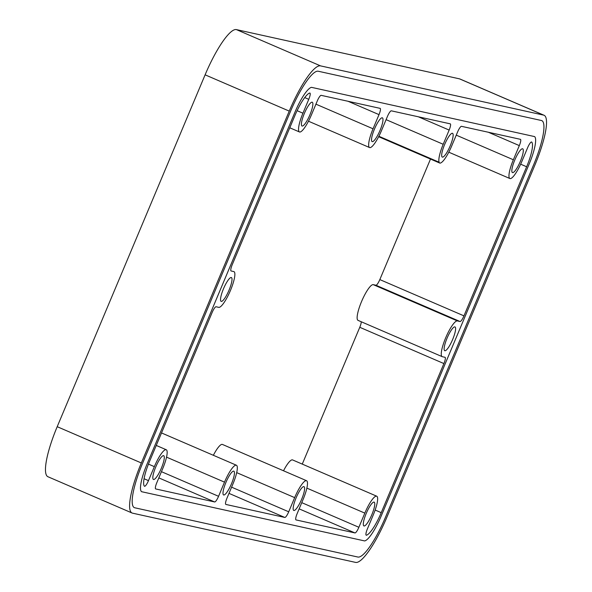 <?xml version="1.0" encoding="UTF-8"?>
<svg xmlns="http://www.w3.org/2000/svg" width="592" height="592" viewBox="0 0 592 592"><rect width="100%" height="100%" fill="white"/><g stroke="black" fill="none" stroke-linecap="round" stroke-linejoin="round"><path stroke-width="0.89" d="M385.629 516.89L533.533 165.035A45.969 10.027 113.3 0 0 541.776 120.62A45.969 10.027 -66.7 0 1 533.533 165.035L385.629 516.89A45.969 10.027 -66.7 0 1 357.864 557.035L134.761 507.781L357.864 557.035A45.969 10.027 113.3 0 0 385.629 516.89M142.598 463.24L290.502 111.385A45.969 10.027 -66.7 0 1 318.267 71.24L541.369 120.494A45.969 10.027 -66.7 0 1 541.776 120.62A45.969 10.027 113.3 0 0 541.369 120.494L318.267 71.24A45.969 10.027 113.3 0 0 290.502 111.385L142.598 463.24A45.969 10.027 113.3 0 0 134.362 507.655A45.969 10.027 -66.7 0 1 142.598 463.24M134.761 507.781A45.969 10.027 -66.7 0 1 134.362 507.655A45.969 10.027 113.3 0 0 134.761 507.781M529.152 164.065L381.241 515.921A28.638 6.246 -66.7 0 1 364.635 540.933L141.532 491.686L364.635 540.933A28.638 6.246 113.3 0 0 381.241 515.921L529.152 164.065A28.638 6.246 113.3 0 0 534.606 136.597L311.496 87.342A28.638 6.246 113.3 0 0 294.89 112.354L146.986 464.209A28.638 6.246 113.3 0 0 141.532 491.686A28.638 6.246 -66.7 0 1 146.986 464.209L294.89 112.354A28.638 6.246 -66.7 0 1 311.496 87.342L534.606 136.597A28.638 6.246 -66.7 0 1 529.152 164.065M132.504 513.153A51.8 11.3 -66.7 0 1 132.053 513.005A51.8 11.3 -66.7 0 1 141.333 462.966L289.244 111.104A51.8 11.3 -66.7 0 1 320.524 65.875L543.626 115.122A51.8 11.3 -66.7 0 1 544.078 115.27A51.8 11.3 -66.7 0 1 534.798 165.309L386.894 517.171A51.8 11.3 -66.7 0 1 355.607 562.4L132.504 513.153M544.078 115.27L459.947 78.995A51.8 11.3 113.3 0 0 459.496 78.847L236.393 29.6A51.8 11.3 113.3 0 0 205.106 74.829L57.202 426.691A51.8 11.3 113.3 0 0 47.922 476.73L132.053 513.005M430.495 159.063L379.827 279.587L463.958 315.862A6.475 1.413 -66.7 0 1 460.051 321.515L457.387 320.923A19.425 4.24 -66.7 0 0 445.813 337.514A19.425 4.24 -66.7 0 0 442.172 356.65A19.425 4.24 -66.7 0 0 442.342 356.71L445.006 357.294A6.475 1.413 -66.7 0 1 445.066 357.316A6.475 1.413 -66.7 0 1 443.904 363.569L381.233 512.665A25.9 5.646 113.3 0 1 366.492 535.212A6.475 1.413 -66.7 0 1 366.211 535.212A6.475 1.413 -66.7 0 1 367.373 528.952L373.249 514.973A19.425 4.24 -66.7 0 0 376.727 496.207A19.425 4.24 -66.7 0 0 364.827 513.116L306.863 488.119M358.212 320.435A19.425 4.24 113.3 0 1 358.042 320.376A19.425 4.24 113.3 0 1 361.682 301.239A19.425 4.24 113.3 0 1 373.256 284.648L375.92 285.24A6.475 1.413 113.3 0 0 379.827 279.587M302.268 464.098L359.773 327.295A6.475 1.413 113.3 0 0 361.238 321.759M376.727 496.207L292.596 459.932A19.425 4.24 113.3 0 0 283.516 470.781M231.598 487.164L288.718 511.791L294.668 497.628A19.425 4.24 -66.7 0 1 306.575 480.719L222.437 444.444A19.425 4.24 113.3 0 0 213.364 455.292M309.949 114.744A12.95 2.827 113.3 0 0 312.265 102.231A12.95 2.827 113.3 0 0 304.332 113.501A12.95 2.827 113.3 0 0 302.016 126.015A12.95 2.827 113.3 0 0 309.949 114.744M452.673 339.438A12.95 2.827 113.3 0 0 454.989 326.925A12.95 2.827 113.3 0 0 447.056 338.195A12.95 2.827 113.3 0 0 444.74 350.708A12.95 2.827 113.3 0 0 452.673 339.438M229.074 290.08A12.95 2.827 113.3 0 0 231.398 277.567A12.95 2.827 113.3 0 0 223.465 288.837A12.95 2.827 113.3 0 0 221.142 301.35A12.95 2.827 113.3 0 0 229.074 290.08M161.364 468.198A12.95 2.827 113.3 0 0 163.688 455.692A12.95 2.827 113.3 0 0 155.755 466.962A12.95 2.827 113.3 0 0 153.432 479.476A12.95 2.827 113.3 0 0 161.364 468.198M231.524 483.686A12.95 2.827 113.3 0 0 233.847 471.18A12.95 2.827 113.3 0 0 225.915 482.45A12.95 2.827 113.3 0 0 223.591 494.956A12.95 2.827 113.3 0 0 231.524 483.686M301.691 499.174A12.95 2.827 113.3 0 0 304.007 486.661A12.95 2.827 113.3 0 0 296.074 497.939A12.95 2.827 113.3 0 0 293.75 510.445A12.95 2.827 113.3 0 0 301.691 499.174M371.843 514.663A12.95 2.827 113.3 0 0 374.166 502.149A12.95 2.827 113.3 0 0 366.233 513.419A12.95 2.827 113.3 0 0 363.91 525.933A12.95 2.827 113.3 0 0 371.843 514.663M374.455 129.1A12.95 2.827 113.3 0 0 372.131 141.614A12.95 2.827 113.3 0 0 380.064 130.344A12.95 2.827 113.3 0 0 382.388 117.83A12.95 2.827 113.3 0 0 374.455 129.1M444.607 144.589A12.95 2.827 113.3 0 0 442.283 157.095A12.95 2.827 113.3 0 0 450.216 145.824A12.95 2.827 113.3 0 0 452.54 133.318A12.95 2.827 113.3 0 0 444.607 144.589M514.766 160.077A12.95 2.827 113.3 0 0 512.443 172.583A12.95 2.827 113.3 0 0 520.375 161.313A12.95 2.827 113.3 0 0 522.699 148.807A12.95 2.827 113.3 0 0 514.766 160.077M463.958 315.862L526.636 166.766A25.9 5.646 113.3 0 0 531.742 142.087A6.475 1.413 -66.7 0 0 531.623 142.006A6.475 1.413 -66.7 0 0 527.657 147.637L521.781 161.623A19.425 4.24 -66.7 0 1 509.882 178.532A19.425 4.24 -66.7 0 1 513.36 159.766L519.317 145.602A6.475 1.413 -66.7 0 0 520.479 139.349A6.475 1.413 -66.7 0 0 520.42 139.327L461.508 126.325A6.475 1.413 -66.7 0 0 457.609 131.942L451.622 146.135A19.425 4.24 -66.7 0 1 441.173 162.689A16.184 3.53 -66.7 0 1 439.752 163.052A16.184 3.53 -66.7 0 1 439.146 162.238A19.425 4.24 -66.7 0 1 443.201 144.278L449.15 130.07A6.475 1.413 -66.7 0 0 450.297 123.854A6.475 1.413 -66.7 0 0 450.238 123.839L391.334 110.83A6.475 1.413 -66.7 0 0 387.427 116.483L381.47 130.647A19.425 4.24 -66.7 0 1 369.571 147.556A19.425 4.24 -66.7 0 1 373.049 128.79L379.006 114.626A6.475 1.413 -66.7 0 0 380.168 108.373A6.475 1.413 -66.7 0 0 380.108 108.358L321.167 95.342A6.475 1.413 -66.7 0 0 317.26 100.995L311.348 115.055A19.425 4.24 -66.7 0 1 299.448 131.957A19.425 4.24 -66.7 0 1 302.934 113.198L308.765 99.323A6.475 1.413 -66.7 0 0 309.927 93.062A6.475 1.413 -66.7 0 0 309.646 93.062A25.9 5.646 113.3 0 0 294.897 115.61L232.227 264.705A6.475 1.413 -66.7 0 0 231.065 270.958A6.475 1.413 -66.7 0 0 231.124 270.981L233.788 271.565A19.425 4.24 -66.7 0 1 233.958 271.624A19.425 4.24 -66.7 0 1 230.318 290.761A19.425 4.24 -66.7 0 1 218.744 307.352L216.08 306.76A6.475 1.413 -66.7 0 0 212.173 312.413L149.502 461.508A25.9 5.646 113.3 0 0 144.389 486.187A6.475 1.413 -66.7 0 0 144.507 486.269A6.475 1.413 -66.7 0 0 148.474 480.637L154.349 466.651A19.425 4.24 -66.7 0 1 166.248 449.742A19.425 4.24 -66.7 0 1 162.77 468.509L156.821 482.672A6.475 1.413 -66.7 0 0 155.659 488.933A6.475 1.413 -66.7 0 0 155.711 488.948L214.644 501.957A6.475 1.413 -66.7 0 0 218.559 496.303L224.509 482.14A19.425 4.24 -66.7 0 1 236.408 465.231A19.425 4.24 -66.7 0 1 232.93 483.997L226.973 498.161A6.475 1.413 -66.7 0 0 225.818 504.414A6.475 1.413 -66.7 0 0 225.87 504.436L284.804 517.445A6.475 1.413 -66.7 0 0 288.718 511.791M306.575 480.719A19.425 4.24 -66.7 0 1 303.089 499.485L297.14 513.649A6.475 1.413 -66.7 0 0 295.978 519.902A6.475 1.413 -66.7 0 0 296.03 519.924L354.963 532.933A6.475 1.413 -66.7 0 0 358.878 527.28L364.827 513.116M378.88 136.256L439.146 162.238M57.202 426.691L141.333 462.966M289.244 111.104L205.106 74.829M543.626 115.122L459.496 78.847M236.393 29.6L320.524 65.875M375.92 285.24L460.051 321.515M373.256 284.648L457.387 320.923M526.636 166.766L520.657 164.191M456.262 135.146L513.36 159.766M488.341 132.245L519.317 145.602M386.095 119.651L443.201 144.278M418.366 116.802L449.15 130.07M315.928 104.162L373.049 128.79M348.037 101.276L379.006 114.626M297.11 110.682L302.934 113.198M304.739 97.584L308.765 99.323M144.056 478.728L148.474 480.637M154.349 466.651L148.444 464.106M158.826 477.892L214.644 501.957M161.438 471.676L218.559 496.303M224.509 482.14L166.544 457.142M228.986 493.373L284.804 517.445M294.668 497.628L236.704 472.631M299.145 508.861L354.963 532.933M301.757 502.652L358.878 527.28M366.011 535.005L366.492 535.212M375.143 510.038L381.233 512.665M359.773 327.295L443.904 363.569M448.788 152.188L509.882 178.532M439.752 163.052L378.651 136.708M308.476 121.212L369.571 147.556M289.784 127.791L299.448 131.957M156.258 445.436L166.248 449.742M161.512 432.937L236.408 465.231M358.042 320.376L442.172 356.65"/></g></svg>
